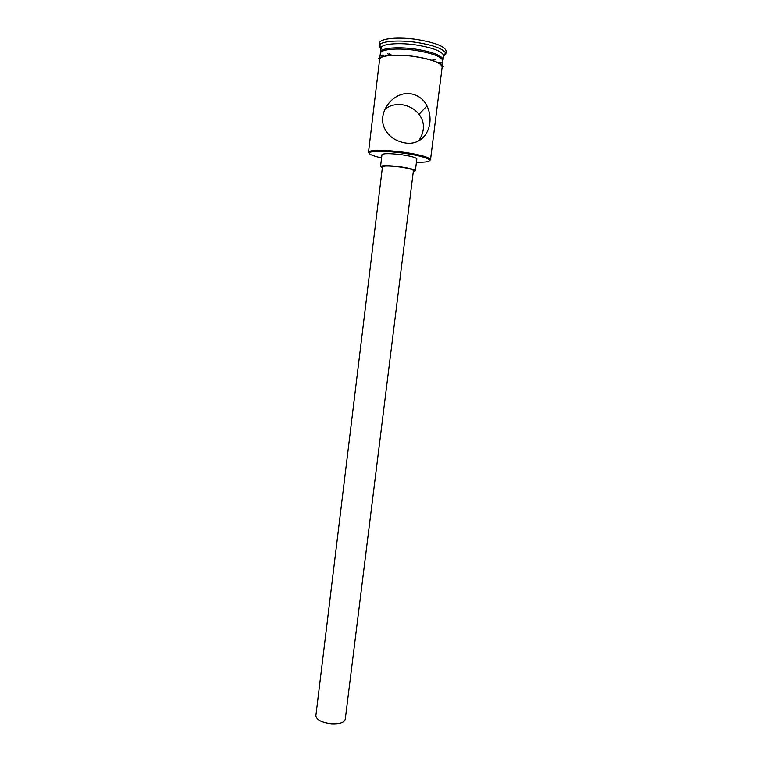 <?xml version="1.0" encoding="UTF-8"?>
<svg xmlns="http://www.w3.org/2000/svg" width="762" height="762" viewBox="0 0 762 762"><rect width="100%" height="100%" fill="white"/><g stroke="black" fill="none" stroke-linecap="round" stroke-linejoin="round"><path stroke-width="1.14" d="M416.423 162.23C426.606 162.43 430.835 161.544 429.12 159.582C425.891 157.343 417.347 155.2 403.479 153.152C386.124 150.952 374.933 150.676 369.894 152.305C367.76 153.8 371.646 155.677 381.572 157.953M369.189 153.2L368.503 152.162L369.227 151.39C374.38 149.704 385.867 149.99 403.689 152.238C417.919 154.343 426.682 156.553 429.987 158.858L430.511 159.772L429.597 160.62M331.518 723.814C321.707 722.586 316.487 719.899 315.859 715.775L382.467 166.764C383.8 165.649 389.639 165.725 399.983 166.992C408.413 168.24 412.89 169.431 413.423 170.564L345.243 719.385C344.195 722.643 339.623 724.119 331.518 723.814M413.309 171.536L415.366 170.793C414.766 169.526 409.727 168.183 400.25 166.773C388.591 165.354 382.019 165.268 380.533 166.516L382.353 167.735M415.366 170.793L416.833 158.982C416.252 157.601 411.213 156.191 401.726 154.753C390.058 153.333 383.467 153.314 381.962 154.696L380.533 166.516M384.762 109.528C389.268 105.527 395.097 103.927 402.269 104.727C409.385 105.985 414.976 109.185 419.052 114.329C424.977 122.301 424.92 131.064 418.871 140.618M404.841 142.875C424.786 146.514 435.826 124.301 426.949 105.88C423.701 99.317 418.348 95.288 410.889 93.783C393.011 90.897 376.99 112.681 384.477 128.159C388.268 136.084 395.059 140.989 404.841 142.875M383.486 56.493L382.076 55.169M384.191 56.302L382.295 55.064M380.524 52.788L380.752 51.425C382.514 47.73 399.498 46.577 416.376 49.216C431.987 51.854 440.855 55.14 442.989 59.065L442.884 60.446M391.678 55.274L387.525 53.731M380.486 52.168L381.219 47.415C382.934 43.634 399.955 42.415 416.89 45.063C432.549 47.73 441.427 51.064 443.513 55.064L443.065 59.855M380.895 48.797L379.257 45.863L379.514 45.091C381.295 41.034 399.412 39.691 417.443 42.529C434.121 45.377 443.541 48.939 445.722 53.226L445.789 54.035L443.494 56.483M368.503 152.162L379.619 59.398C379.543 55.321 397.335 53.835 415.461 56.664C432.483 59.588 441.379 63.056 442.16 67.075L430.511 159.772M382.772 56.712L381.343 55.55M379.867 57.388L380.343 53.369C380.286 49.197 398.097 47.606 416.223 50.454C433.254 53.397 442.151 56.931 442.922 61.055L442.417 65.075M379.257 45.863L379.59 43.043C379.543 38.414 398.497 36.557 417.805 39.614C435.912 42.786 445.36 46.653 446.141 51.216L445.789 54.035M440.617 62.227L438.483 62.97M435.864 59.665L432.473 60.074M440.807 62.379L439.112 63.322M441.417 62.932L439.75 63.713M391.744 55.274L389.153 53.521M442.065 67.866C443.017 63.656 434.159 59.912 415.49 56.626C395.878 53.55 377.219 55.569 379.524 60.188M379.857 58.407L379.686 57.864M369.894 152.305L369.227 151.39M426.949 105.88L419.052 114.329M381.162 51.987L380.752 51.425M381.219 47.415L379.514 45.091M442.341 66.58L443.417 66.237L437.826 62.513C432.349 60.103 424.91 58.131 415.509 56.588C404.717 55.14 395.43 54.807 387.639 55.578C379.247 57.045 379.571 58.312 378.685 58.293L379.571 58.874M443.513 55.064L445.722 53.226M442.455 59.512L442.989 59.065M429.12 159.582L429.987 158.858"/></g></svg>
